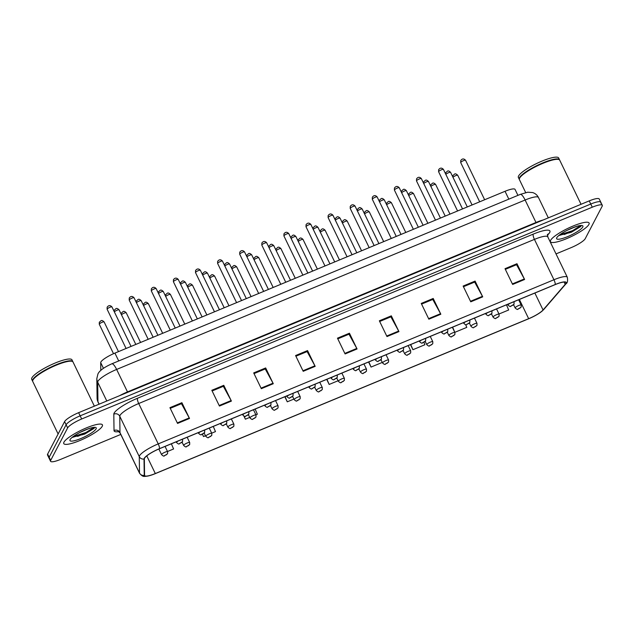 <?xml version="1.0" encoding="UTF-8"?>
<svg xmlns="http://www.w3.org/2000/svg" width="634" height="634" viewBox="0 0 634 634"><rect width="100%" height="100%" fill="white"/><g stroke="black" fill="none" stroke-linecap="round" stroke-linejoin="round"><path stroke-width="0.95" d="M100.798 370.327L100.695 362.648A13.425 2.766 -25.8 0 1 100.877 362.03A13.425 2.766 -25.8 0 1 114.912 353.106L505.036 191.294A13.425 2.766 -25.8 0 1 515.054 189.415L517.93 195.375M63.947 442.167A21.477 4.43 154.2 0 0 63.757 443.578A21.477 4.43 154.2 0 0 82.396 439.441A21.477 4.43 154.2 0 0 102.24 426.286A21.477 4.43 154.2 0 0 102.431 424.883A21.477 4.43 154.2 0 0 83.791 429.02A21.477 4.43 154.2 0 0 63.947 442.167A21.477 4.43 154.2 0 0 63.757 443.578A21.477 4.43 154.2 0 0 82.396 439.441A21.477 4.43 154.2 0 0 102.24 426.286A21.477 4.43 154.2 0 0 102.431 424.883A21.477 4.43 154.2 0 0 83.791 429.02A21.477 4.43 154.2 0 0 63.947 442.167M550.621 240.318A21.477 4.43 154.2 0 0 550.431 241.72A21.477 4.43 154.2 0 0 569.07 237.584A21.477 4.43 154.2 0 0 588.915 224.428A21.477 4.43 154.2 0 0 589.105 223.025A21.477 4.43 154.2 0 0 570.465 227.162A21.477 4.43 154.2 0 0 550.621 240.318A21.477 4.43 154.2 0 0 550.431 241.72A21.477 4.43 154.2 0 0 569.07 237.584A21.477 4.43 154.2 0 0 588.915 224.428A21.477 4.43 154.2 0 0 589.105 223.025A21.477 4.43 154.2 0 0 570.465 227.162A21.477 4.43 154.2 0 0 550.621 240.318M144.536 458.247A14.32 2.956 -25.8 0 1 159.506 448.729L555.226 284.595A14.32 2.956 -25.8 0 1 565.908 282.59A14.32 2.956 -25.8 0 1 565.211 284.341L543.061 309.986A14.32 2.956 -25.8 0 1 528.661 318.688L155.314 473.543A14.32 2.956 -25.8 0 1 144.623 475.548A14.32 2.956 -25.8 0 1 144.56 475.262L144.346 458.905A14.32 2.956 -25.8 0 1 144.536 458.247M144.211 458.382A14.677 3.027 154.2 0 0 144.021 459.056L144.243 475.413A14.677 3.027 154.2 0 0 149.331 475.706A14.677 3.027 154.2 0 0 155.259 473.653L528.605 318.799A14.677 3.027 154.2 0 0 540.961 312.015A14.677 3.027 154.2 0 0 543.362 309.868L565.512 284.23A14.677 3.027 154.2 0 0 555.281 284.492L159.562 448.626A14.677 3.027 154.2 0 0 144.211 458.382M568.975 232.955A17.895 3.693 154.2 0 0 581.093 225.807A17.895 3.693 154.2 0 1 568.975 232.955M82.301 434.813A17.895 3.693 154.2 0 0 94.418 427.665A17.895 3.693 154.2 0 1 82.301 434.813M556.018 253.909L571.186 247.617A13.425 2.766 154.2 0 0 585.222 238.693L602.181 206.201A13.425 2.766 154.2 0 0 602.3 205.321L600.778 202.167A13.425 2.766 154.2 0 0 590.761 204.045L80.153 415.833A13.425 2.766 154.2 0 0 66.118 424.756L49.151 457.249A13.425 2.766 154.2 0 0 49.032 458.128A13.425 2.766 154.2 0 1 49.151 457.249L66.118 424.756A13.425 2.766 154.2 0 1 80.153 415.833L590.761 204.045A13.425 2.766 154.2 0 1 600.778 202.167A13.425 2.766 154.2 0 1 600.66 203.046M505.338 269.355L516.544 264.703L524.326 278.952A3.582 0.935 67.5 0 1 524.603 279.483L516.979 263.712L505.013 268.681L512.637 284.444L524.603 279.483M516.441 264.75L516.979 263.712M463.454 286.726L474.66 282.075L482.442 296.324A3.582 0.935 67.5 0 1 482.72 296.855L475.096 281.084L463.129 286.053L470.753 301.816L482.72 296.855M474.557 282.122L475.096 281.084M421.57 304.098L432.776 299.454L440.559 313.695A3.582 0.935 67.5 0 1 440.828 314.226L433.212 298.463L421.245 303.424L428.861 319.187L440.828 314.226M432.673 299.494L433.212 298.463M379.679 321.47L390.885 316.826L398.675 331.067A3.582 0.935 67.5 0 1 398.944 331.598L391.321 315.835L379.354 320.796L386.978 336.567L398.944 331.598M390.782 316.865L391.321 315.835M170.253 408.336L181.459 403.684L189.241 417.933A3.582 0.935 67.5 0 1 189.518 418.464L181.895 402.693L169.928 407.662L177.552 423.425L189.518 418.464M181.356 403.731L181.895 402.693M212.136 390.964L223.342 386.312L231.133 400.561A3.582 0.935 67.5 0 1 231.402 401.092L223.778 385.321L211.811 390.29L219.435 406.053L231.402 401.092M223.239 386.36L223.778 385.321M254.028 373.592L265.226 368.94L273.016 383.19A3.582 0.935 67.5 0 1 273.286 383.721L265.662 367.95L253.695 372.911L261.319 388.682L273.286 383.721M265.123 368.988L265.662 367.95M295.912 356.213L307.118 351.569L314.9 365.81A3.582 0.935 67.5 0 1 315.177 366.349L307.553 350.578L295.587 355.539L303.203 371.31L315.177 366.349M307.014 351.608L307.553 350.578M337.795 338.841L349.001 334.197L356.784 348.438A3.582 0.935 67.5 0 1 357.061 348.969L349.437 333.207L337.47 338.168L345.094 353.938L357.061 348.969M348.898 334.237L349.437 333.207M602.3 205.321A13.425 2.766 154.2 0 0 592.283 207.199L81.675 418.987A13.425 2.766 154.2 0 0 67.64 427.91L50.672 460.403A13.425 2.766 154.2 0 0 50.561 461.283A13.425 2.766 154.2 0 0 60.571 459.404L120.777 434.433M410.483 344.634L412.932 349.699L424.899 344.738L423.892 342.376M447.311 332.271L448.856 335.457A3.352 0.689 -25.8 0 1 448.888 335.235A3.352 0.689 -25.8 0 1 451.987 333.183A3.352 0.689 -25.8 0 1 454.895 332.533L452.351 327.263L454.824 332.327L466.79 327.366L465.633 324.656M498.998 314.004L508.674 309.994L506.463 304.819M284.825 396.749L287.273 401.821L293.891 399.079M243.9 416.102L245.39 419.193L249.693 417.41M255.906 414.834L257.356 414.232L255.145 409.057M202.397 434.274L203.506 436.564L205.495 435.74M211.701 433.165L215.473 431.603L213.262 426.428M167.503 451.495L173.589 448.975L171.378 443.808M368.6 362.006L371.048 367.078L382.294 362.41M326.708 379.378L329.165 384.45L338.096 380.741M329.165 384.45L326.954 379.275M287.273 401.821L285.07 396.646M245.39 419.193L244.106 416.189M203.506 436.564L202.508 434.227M371.048 367.078L368.837 361.903M412.932 349.699L410.721 344.531M454.824 332.327L452.613 327.16M600.778 202.167L599.249 199.013A13.425 2.766 154.2 0 0 589.232 200.891L78.624 412.679A13.425 2.766 154.2 0 0 64.589 421.602L47.629 454.095A13.425 2.766 154.2 0 0 47.51 454.974L50.561 461.283M94.363 406.148L73.029 362.014A22.372 4.612 154.2 0 0 72.157 361.356A22.372 4.612 154.2 0 0 51.465 367.316A22.372 4.612 154.2 0 0 32.944 380.028A22.372 4.612 154.2 0 0 32.778 380.392A22.372 4.612 154.2 0 0 32.746 381.486L58.122 433.989M72.007 361.317A22.15 4.565 154.2 0 0 71.872 361.269A22.15 4.565 154.2 0 0 51.386 367.165A22.15 4.565 154.2 0 0 33.047 379.742A22.15 4.565 154.2 0 0 32.881 380.115A22.15 4.565 154.2 0 0 32.833 380.249M72.91 361.832A22.372 4.612 154.2 0 0 72.839 361.618A22.372 4.612 154.2 0 0 53.422 365.929A22.372 4.612 154.2 0 0 32.754 379.631A22.372 4.612 154.2 0 0 32.556 381.097A22.372 4.612 154.2 0 0 32.675 381.28M72.839 361.618L71.983 359.85A22.372 4.612 154.2 0 0 52.567 364.154A22.372 4.612 154.2 0 0 31.898 377.856A22.372 4.612 154.2 0 0 31.7 379.322L32.556 381.097M90.725 428.021L87.096 429.337A10.112 2.084 154.2 0 0 87.46 429.091M87.096 429.337L80.296 432.261M72.244 437.301L84.663 434.1L94.117 428.354L94.418 427.379M70.089 439.624A14.59 3.011 154.2 0 0 69.978 439.861A14.59 3.011 154.2 0 0 81.223 438.379A14.59 3.011 154.2 0 0 96.099 428.838A14.59 3.011 154.2 0 0 95.655 427.451A14.59 3.011 154.2 0 0 82.166 431.334A14.59 3.011 154.2 0 0 70.089 439.624M94.101 427.348L85.931 432.515L73.076 436.652M94.117 428.354L86.232 433.141L72.49 437.357M581.037 204.291L559.703 160.156A22.372 4.612 154.2 0 0 558.831 159.499A22.372 4.612 154.2 0 0 538.139 165.458A22.372 4.612 154.2 0 0 519.618 178.17A22.372 4.612 154.2 0 0 519.452 178.534A22.372 4.612 154.2 0 0 519.42 179.636L525.689 192.593M558.681 159.459A22.15 4.565 154.2 0 0 558.538 159.411A22.15 4.565 154.2 0 0 538.06 165.308A22.15 4.565 154.2 0 0 519.721 177.885A22.15 4.565 154.2 0 0 519.555 178.257A22.15 4.565 154.2 0 0 519.508 178.392M559.584 159.974A22.372 4.612 154.2 0 0 559.513 159.768A22.372 4.612 154.2 0 0 540.097 164.071A22.372 4.612 154.2 0 0 519.428 177.774A22.372 4.612 154.2 0 0 519.23 179.24A22.372 4.612 154.2 0 0 519.349 179.422M559.513 159.768L558.657 157.993A22.372 4.612 154.2 0 0 539.241 162.296A22.372 4.612 154.2 0 0 518.572 175.998A22.372 4.612 154.2 0 0 518.374 177.465L519.23 179.24M577.4 226.164L573.77 227.479A10.112 2.084 154.2 0 0 574.135 227.234M573.77 227.479L566.97 230.404M558.919 235.444L571.337 232.25L580.792 226.496L581.093 225.522M556.755 237.766A14.59 3.011 154.2 0 0 556.652 238.012A14.59 3.011 154.2 0 0 567.898 236.522A14.59 3.011 154.2 0 0 582.773 226.98A14.59 3.011 154.2 0 0 582.329 225.593A14.59 3.011 154.2 0 0 568.841 229.476A14.59 3.011 154.2 0 0 556.755 237.766M580.776 225.49L572.605 230.657L559.751 234.794M580.792 226.496L572.906 231.283L559.164 235.499M103.429 368.283L100.695 362.648M118.709 360.96L114.912 353.106M508.833 199.147L505.036 191.294M118.875 431.596A22.372 4.612 -25.8 0 1 114.025 430.526L113.811 414.161A22.372 4.612 -25.8 0 1 137.499 398.263L533.218 234.128A4.478 1.173 -112.5 0 0 534.438 239.39L138.711 403.525A17.895 3.693 154.2 0 0 120 415.429A17.895 3.693 154.2 0 0 119.763 416.245L119.984 432.602A17.895 3.693 154.2 0 0 120.064 432.959L118.138 431.271L118.97 431.255M533.218 234.128A22.372 4.612 -25.8 0 1 549.718 232.464A22.372 4.612 -25.8 0 1 548.814 233.732L547.443 235.317M547.792 236.886A17.895 3.693 154.2 0 0 534.438 239.39L553.95 279.752A17.895 3.693 -25.8 0 1 567.303 277.248L547.792 236.886L547.657 234.334L547.332 234.746M149.331 475.706C143.617 476.522 143.332 477.505 139.575 473.321A17.895 3.693 -25.8 0 1 139.496 472.972L139.274 456.607A17.895 3.693 -25.8 0 1 139.512 455.791A17.895 3.693 -25.8 0 1 158.231 443.887A4.478 1.173 67.5 0 1 159.562 448.626M144.021 459.056A4.478 4.359 -0.8 0 1 139.274 456.607L119.763 416.245A4.478 4.359 179.2 0 0 113.811 414.161M543.362 309.868A4.478 3.955 40.8 0 0 543.853 309.4L566.004 283.763C567.478 282.994 567.913 280.822 567.303 277.248M114.025 430.526A4.478 4.359 179.2 0 1 119.984 432.602L139.496 472.972A4.478 4.359 -0.8 0 0 144.243 475.413M565.512 284.23A4.478 3.955 40.8 0 0 566.004 283.763M555.281 284.492A4.478 1.173 -112.5 0 0 553.95 279.752L158.231 443.887L138.711 403.525A4.478 1.173 -112.5 0 1 137.499 398.263M592.283 207.199L589.232 200.891M81.675 418.987L78.624 412.679M67.64 427.91L64.589 421.602M50.672 460.403L47.629 454.095M547.594 234.485A4.478 3.955 -139.2 0 1 548.814 233.732M528.661 318.688L519.373 299.47M543.061 309.986L534.866 293.043M565.211 284.341L564.101 282.051M155.314 473.543L146.771 455.878M356.784 348.438L344.833 353.4M314.9 365.81L302.949 370.771M273.016 383.19L261.057 388.143M231.133 400.561L219.174 405.514M189.241 417.933L177.29 422.894M398.675 331.067L386.716 336.028M440.559 313.695L428.608 318.656M482.442 296.324L470.491 301.277M524.326 278.952L512.375 283.905M127.711 392.319A2.235 0.586 67.5 0 1 127.489 391.907L535.984 222.479L525.118 200.011A8.947 2.338 -112.5 0 0 520.308 194.384L527.718 192.221L532.623 192.562C535.262 193.386 537.212 195.034 538.472 197.507A17.895 3.693 154.2 0 0 525.118 200.011L116.632 369.44A17.895 3.693 154.2 0 0 97.913 381.335A17.895 3.693 154.2 0 0 97.684 382.151L106.789 400.997M119.533 395.711A17.895 3.693 -25.8 0 1 127.489 391.907L116.632 369.44A8.947 2.338 -112.5 0 0 111.822 363.813L520.308 194.384M97.089 398.112A8.947 8.717 -0.8 0 0 97.945 401.71A17.895 3.693 154.2 0 0 98.024 402.059L97.089 398.112L96.828 378.561A8.947 8.717 -0.8 0 0 97.684 382.151L97.945 401.71L99.134 404.167M536.198 222.891A2.235 0.586 67.5 0 1 535.984 222.479A17.895 3.693 -25.8 0 1 543.267 219.958M107.138 309.067A2.687 0.555 154.2 0 0 107.114 309.241L107.146 307.205C107.867 306.238 109.5 304.36 111.949 306.904A2.687 0.555 154.2 0 0 109.619 307.419A2.687 0.555 154.2 0 0 107.138 309.067M111.925 307.078A2.687 0.555 154.2 0 0 111.949 306.904L131.048 346.418M119.057 310.002A2.687 0.555 154.2 0 0 119.081 309.828A2.687 0.555 154.2 0 0 116.918 310.272A2.687 0.555 154.2 0 0 114.35 311.873M176.181 441.811L176.521 442.532A3.352 0.689 -25.8 0 1 176.553 442.31A3.352 0.689 -25.8 0 1 178.376 440.899M181.586 439.568A3.352 0.689 -25.8 0 1 182.568 439.608L182.529 441.692L179.327 443.76C179.01 444.371 178.075 443.966 176.521 442.532M181.498 442.627L179.501 443.451L181.498 442.627M104.087 322.088A2.687 0.555 154.2 0 0 104.111 321.913A2.687 0.555 154.2 0 0 101.781 322.429A2.687 0.555 154.2 0 0 99.3 324.069A2.687 0.555 154.2 0 0 99.276 324.243L113.518 353.701M161.591 454.396A3.352 0.689 -25.8 0 1 164.689 452.343A3.352 0.689 -25.8 0 1 167.598 451.693L167.558 453.778L164.357 455.846C164.04 456.456 163.104 456.052 161.559 454.618A3.352 0.689 -25.8 0 1 161.591 454.396M166.528 454.713L164.531 455.537L166.528 454.713M129.233 299.898A2.687 0.555 154.2 0 0 129.209 300.072L129.249 298.035C129.97 297.069 131.603 295.19 134.043 297.742A2.687 0.555 154.2 0 0 131.713 298.257A2.687 0.555 154.2 0 0 129.233 299.898M134.02 297.917A2.687 0.555 154.2 0 0 134.043 297.742L153.143 337.248M151.336 290.737A2.687 0.555 154.2 0 0 151.312 290.911L151.344 288.874C152.073 287.907 153.697 286.021 156.146 288.573A2.687 0.555 154.2 0 0 153.816 289.088A2.687 0.555 154.2 0 0 151.336 290.737M156.123 288.747A2.687 0.555 154.2 0 0 156.146 288.573L175.246 328.079M173.439 281.567A2.687 0.555 154.2 0 0 173.415 281.742L173.447 279.705C174.168 278.738 175.8 276.86 178.249 279.404A2.687 0.555 154.2 0 0 175.919 279.927A2.687 0.555 154.2 0 0 173.439 281.567M178.225 279.578A2.687 0.555 154.2 0 0 178.249 279.404L197.348 318.918M195.534 272.398A2.687 0.555 154.2 0 0 195.51 272.58L195.549 270.536C196.271 269.569 197.895 267.691 200.344 270.243A2.687 0.555 154.2 0 0 198.014 270.758A2.687 0.555 154.2 0 0 195.534 272.398M200.32 270.417A2.687 0.555 154.2 0 0 200.344 270.243L219.443 309.749M141.16 300.833A2.687 0.555 154.2 0 0 141.184 300.659A2.687 0.555 154.2 0 0 139.012 301.102A2.687 0.555 154.2 0 0 136.445 302.703M198.276 432.65L198.624 433.363A3.352 0.689 -25.8 0 1 198.656 433.149A3.352 0.689 -25.8 0 1 200.471 431.738M203.688 430.399A3.352 0.689 -25.8 0 1 204.663 430.446L204.623 432.523L201.43 434.591C201.105 435.209 200.17 434.797 198.624 433.363M203.593 433.458L201.604 434.29L203.593 433.458M163.255 291.664A2.687 0.555 154.2 0 0 163.279 291.489A2.687 0.555 154.2 0 0 161.115 291.933A2.687 0.555 154.2 0 0 158.548 293.534M220.378 423.48L220.727 424.201A3.352 0.689 -25.8 0 1 220.751 423.98A3.352 0.689 -25.8 0 1 222.574 422.569M225.791 421.238A3.352 0.689 -25.8 0 1 226.766 421.277L226.726 423.361L223.525 425.43C223.208 426.04 222.272 425.628 220.727 424.201M225.696 424.297L223.699 425.121L225.696 424.297M185.358 282.502A2.687 0.555 154.2 0 0 185.382 282.328A2.687 0.555 154.2 0 0 183.21 282.772A2.687 0.555 154.2 0 0 180.65 284.373M242.473 414.311L242.822 415.032A3.352 0.689 -25.8 0 1 242.854 414.81A3.352 0.689 -25.8 0 1 244.676 413.4M247.886 412.068A3.352 0.689 -25.8 0 1 248.869 412.108L248.821 414.192L245.627 416.261C245.31 416.871 244.375 416.467 242.822 415.032M247.791 415.127L245.802 415.959L247.791 415.127M77.586 436.382A17.895 3.693 154.2 0 0 85.875 432.539M83.545 434.322A18.346 3.78 154.2 0 0 94.363 427.871M564.26 234.525A17.895 3.693 154.2 0 0 572.55 230.681M570.22 232.464A18.346 3.78 154.2 0 0 581.037 226.013M217.636 263.237A2.687 0.555 154.2 0 0 217.613 263.411L217.644 261.374C218.365 260.408 219.998 258.521 222.447 261.073A2.687 0.555 154.2 0 0 220.117 261.588A2.687 0.555 154.2 0 0 217.636 263.237M222.423 261.248A2.687 0.555 154.2 0 0 222.447 261.073L241.546 300.579M239.739 254.068A2.687 0.555 154.2 0 0 239.715 254.242L239.747 252.205C240.468 251.238 242.101 249.36 244.55 251.904A2.687 0.555 154.2 0 0 242.22 252.427A2.687 0.555 154.2 0 0 239.739 254.068M244.526 252.086A2.687 0.555 154.2 0 0 244.55 251.904L263.649 291.418M261.834 244.906A2.687 0.555 154.2 0 0 261.81 245.081L261.85 243.036C262.571 242.077 264.196 240.191 266.645 242.743A2.687 0.555 154.2 0 0 264.315 243.258A2.687 0.555 154.2 0 0 261.834 244.906M266.621 242.917A2.687 0.555 154.2 0 0 266.645 242.743L285.744 282.249M207.453 273.333A2.687 0.555 154.2 0 0 207.477 273.159A2.687 0.555 154.2 0 0 205.313 273.603A2.687 0.555 154.2 0 0 202.745 275.204M264.576 405.15L264.925 405.863A3.352 0.689 -25.8 0 1 264.957 405.649A3.352 0.689 -25.8 0 1 266.771 404.238M269.989 402.907A3.352 0.689 -25.8 0 1 270.964 402.947L270.924 405.031L267.722 407.099C267.405 407.71 266.47 407.297 264.925 405.863M269.894 405.966L267.897 406.79L269.894 405.966M229.556 264.172A2.687 0.555 154.2 0 0 229.579 263.99A2.687 0.555 154.2 0 0 227.416 264.441A2.687 0.555 154.2 0 0 224.848 266.042M286.679 395.981L287.02 396.702A3.352 0.689 -25.8 0 1 287.051 396.48A3.352 0.689 -25.8 0 1 288.874 395.069M292.084 393.738A3.352 0.689 -25.8 0 1 293.067 393.777L293.027 395.862L289.825 397.93C289.508 398.54 288.573 398.128 287.02 396.702M291.997 396.797L290 397.621L291.997 396.797M251.658 255.003A2.687 0.555 154.2 0 0 251.682 254.828A2.687 0.555 154.2 0 0 249.511 255.272A2.687 0.555 154.2 0 0 246.943 256.873M308.774 386.819L309.123 387.532A3.352 0.689 -25.8 0 1 309.154 387.311A3.352 0.689 -25.8 0 1 310.977 385.9M314.187 384.569A3.352 0.689 -25.8 0 1 315.161 384.616L315.122 386.692L311.928 388.761C311.603 389.379 310.676 388.967 309.123 387.532M314.092 387.628L312.102 388.46L314.092 387.628M283.937 235.737A2.687 0.555 154.2 0 0 283.913 235.911L283.945 233.875C284.666 232.908 286.299 231.03 288.747 233.574A2.687 0.555 154.2 0 0 286.417 234.089A2.687 0.555 154.2 0 0 283.937 235.737M288.724 233.748A2.687 0.555 154.2 0 0 288.747 233.574L307.847 273.088M306.032 226.568A2.687 0.555 154.2 0 0 306.008 226.742L306.048 224.705C306.769 223.739 308.393 221.86 310.842 224.412A2.687 0.555 154.2 0 0 308.512 224.927A2.687 0.555 154.2 0 0 306.032 226.568M310.818 224.587A2.687 0.555 154.2 0 0 310.842 224.412L329.942 263.918M328.135 217.407A2.687 0.555 154.2 0 0 328.111 217.581L328.143 215.544C328.872 214.577 330.496 212.691 332.945 215.243A2.687 0.555 154.2 0 0 330.615 215.758A2.687 0.555 154.2 0 0 328.135 217.407M332.921 215.417A2.687 0.555 154.2 0 0 332.945 215.243L352.044 254.749M350.237 208.237A2.687 0.555 154.2 0 0 350.214 208.412L350.245 206.375C350.967 205.408 352.599 203.53 355.048 206.074A2.687 0.555 154.2 0 0 352.718 206.597A2.687 0.555 154.2 0 0 350.237 208.237M355.024 206.248A2.687 0.555 154.2 0 0 355.048 206.074L374.147 245.588M372.332 199.068A2.687 0.555 154.2 0 0 372.309 199.25L372.348 197.206C373.069 196.239 374.694 194.361 377.143 196.912A2.687 0.555 154.2 0 0 374.813 197.428A2.687 0.555 154.2 0 0 372.332 199.068M377.119 197.087A2.687 0.555 154.2 0 0 377.143 196.912L396.242 236.419M273.753 245.833A2.687 0.555 154.2 0 0 273.777 245.659A2.687 0.555 154.2 0 0 271.614 246.103A2.687 0.555 154.2 0 0 269.046 247.704M330.877 377.65L331.225 378.371A3.352 0.689 -25.8 0 1 331.249 378.149A3.352 0.689 -25.8 0 1 333.072 376.739M336.289 375.407A3.352 0.689 -25.8 0 1 337.264 375.447L337.225 377.531L334.023 379.6C333.706 380.21 332.771 379.798 331.225 378.371M336.194 378.466L334.197 379.291L336.194 378.466M295.856 236.672A2.687 0.555 154.2 0 0 295.88 236.498A2.687 0.555 154.2 0 0 293.708 236.942A2.687 0.555 154.2 0 0 291.149 238.542M352.972 368.481L353.32 369.202A3.352 0.689 -25.8 0 1 353.352 368.98A3.352 0.689 -25.8 0 1 355.175 367.569M358.384 366.238A3.352 0.689 -25.8 0 1 359.367 366.278L359.327 368.362L356.126 370.43C355.809 371.041 354.874 370.636 353.32 369.202M358.297 369.297L356.3 370.121L358.297 369.297M317.951 227.503A2.687 0.555 154.2 0 0 317.975 227.329A2.687 0.555 154.2 0 0 315.811 227.772A2.687 0.555 154.2 0 0 313.244 229.373M375.074 359.319L375.423 360.033A3.352 0.689 -25.8 0 1 375.455 359.819A3.352 0.689 -25.8 0 1 377.27 358.408M380.487 357.069A3.352 0.689 -25.8 0 1 381.462 357.116L381.422 359.193L378.221 361.261C377.904 361.879 376.968 361.467 375.423 360.033M380.392 360.128L378.395 360.96L380.392 360.128M340.054 218.334A2.687 0.555 154.2 0 0 340.078 218.159A2.687 0.555 154.2 0 0 337.914 218.603A2.687 0.555 154.2 0 0 335.346 220.204M397.177 350.15L397.518 350.871A3.352 0.689 -25.8 0 1 397.55 350.65A3.352 0.689 -25.8 0 1 399.372 349.239M402.59 347.907A3.352 0.689 -25.8 0 1 403.565 347.947L403.525 350.031L400.323 352.1C400.006 352.71 399.071 352.298 397.518 350.871M402.495 350.967L400.498 351.791L402.495 350.967M362.157 209.172A2.687 0.555 154.2 0 0 362.18 208.998A2.687 0.555 154.2 0 0 360.009 209.442A2.687 0.555 154.2 0 0 357.441 211.043M419.272 340.981L419.621 341.702A3.352 0.689 -25.8 0 1 419.653 341.48A3.352 0.689 -25.8 0 1 421.475 340.07M424.685 338.738A3.352 0.689 -25.8 0 1 425.668 338.778L425.62 340.862L422.426 342.931C422.109 343.541 421.174 343.137 419.621 341.702M424.59 341.797L422.601 342.629L424.59 341.797M394.435 189.907A2.687 0.555 154.2 0 0 394.411 190.081L394.443 188.044C395.164 187.078 396.797 185.191 399.246 187.743A2.687 0.555 154.2 0 0 396.916 188.258A2.687 0.555 154.2 0 0 394.435 189.907M399.222 187.918A2.687 0.555 154.2 0 0 399.246 187.743L418.345 227.249M416.53 180.738A2.687 0.555 154.2 0 0 416.506 180.912L416.546 178.875C417.267 177.908 418.9 176.03 421.341 178.574A2.687 0.555 154.2 0 0 419.011 179.097A2.687 0.555 154.2 0 0 416.53 180.738M421.317 178.756A2.687 0.555 154.2 0 0 421.341 178.574L440.44 218.088M438.633 171.568A2.687 0.555 154.2 0 0 438.609 171.751L438.641 169.706C439.37 168.747 440.995 166.861 443.443 169.413A2.687 0.555 154.2 0 0 441.113 169.928A2.687 0.555 154.2 0 0 438.633 171.568M443.42 169.587A2.687 0.555 154.2 0 0 443.443 169.413L462.543 208.919M460.736 162.407A2.687 0.555 154.2 0 0 460.712 162.581L460.744 160.545C461.465 159.578 463.097 157.692 465.546 160.243A2.687 0.555 154.2 0 0 463.216 160.759A2.687 0.555 154.2 0 0 460.736 162.407M465.522 160.418A2.687 0.555 154.2 0 0 465.546 160.243L484.645 199.75M384.252 200.003A2.687 0.555 154.2 0 0 384.275 199.829A2.687 0.555 154.2 0 0 382.112 200.273A2.687 0.555 154.2 0 0 379.544 201.874M441.375 331.82L441.724 332.533A3.352 0.689 -25.8 0 1 441.747 332.319A3.352 0.689 -25.8 0 1 443.57 330.908M446.788 329.577A3.352 0.689 -25.8 0 1 447.762 329.617L447.723 331.701L444.521 333.761C444.204 334.38 443.269 333.967 441.724 332.533M446.693 332.636L444.696 333.46L446.693 332.636M406.354 190.842A2.687 0.555 154.2 0 0 406.378 190.66A2.687 0.555 154.2 0 0 404.215 191.111A2.687 0.555 154.2 0 0 401.647 192.712M463.478 322.651L463.819 323.372A3.352 0.689 -25.8 0 1 463.85 323.15A3.352 0.689 -25.8 0 1 465.673 321.739M468.883 320.408A3.352 0.689 -25.8 0 1 469.865 320.447L469.826 322.532L466.624 324.6C466.307 325.21 465.372 324.798 463.819 323.372M468.795 323.467L466.798 324.291L468.795 323.467M428.457 181.673A2.687 0.555 154.2 0 0 428.481 181.498A2.687 0.555 154.2 0 0 426.31 181.942A2.687 0.555 154.2 0 0 423.742 183.543M485.573 313.489L485.921 314.202A3.352 0.689 -25.8 0 1 485.953 313.981A3.352 0.689 -25.8 0 1 487.768 312.57M490.985 311.239A3.352 0.689 -25.8 0 1 491.96 311.286L491.921 313.362L488.727 315.431C488.402 316.041 487.467 315.637 485.921 314.202M490.89 314.298L488.901 315.13L490.89 314.298M450.552 172.503A2.687 0.555 154.2 0 0 450.576 172.329A2.687 0.555 154.2 0 0 448.412 172.773A2.687 0.555 154.2 0 0 445.845 174.374M507.675 304.32L508.024 305.041A3.352 0.689 -25.8 0 1 508.048 304.819A3.352 0.689 -25.8 0 1 509.871 303.409M513.088 302.077A3.352 0.689 -25.8 0 1 514.063 302.117L514.023 304.201L510.822 306.27C510.505 306.88 509.57 306.468 508.024 305.041M512.993 305.136L510.996 305.96L512.993 305.136M126.19 312.919A2.687 0.555 154.2 0 0 126.214 312.744A2.687 0.555 154.2 0 0 124.05 313.188A2.687 0.555 154.2 0 0 121.482 314.789M183.686 445.234A3.352 0.689 -25.8 0 1 186.784 443.174A3.352 0.689 -25.8 0 1 189.701 442.532L189.661 444.608L186.459 446.677C186.142 447.295 185.207 446.883 183.654 445.448A3.352 0.689 -25.8 0 1 183.686 445.234M188.631 445.544L186.634 446.376L188.631 445.544M148.293 303.749A2.687 0.555 154.2 0 0 148.316 303.575A2.687 0.555 154.2 0 0 146.145 304.019A2.687 0.555 154.2 0 0 143.577 305.62M205.788 436.065A3.352 0.689 -25.8 0 1 208.887 434.013A3.352 0.689 -25.8 0 1 211.796 433.363L211.756 435.447L208.562 437.515C208.237 438.126 207.31 437.714 205.757 436.287A3.352 0.689 -25.8 0 1 205.788 436.065M210.726 436.382L208.737 437.206L210.726 436.382M170.387 294.588A2.687 0.555 154.2 0 0 170.411 294.414A2.687 0.555 154.2 0 0 168.248 294.858A2.687 0.555 154.2 0 0 165.68 296.458M227.883 426.896A3.352 0.689 -25.8 0 1 230.99 424.843A3.352 0.689 -25.8 0 1 233.898 424.194L233.859 426.278L230.657 428.346C230.34 428.956 229.405 428.552 227.86 427.118A3.352 0.689 -25.8 0 1 227.883 426.896M232.829 427.213L230.831 428.045L232.829 427.213M192.49 285.419A2.687 0.555 154.2 0 0 192.514 285.245A2.687 0.555 154.2 0 0 190.343 285.688A2.687 0.555 154.2 0 0 187.783 287.289M249.986 417.735A3.352 0.689 -25.8 0 1 253.085 415.674A3.352 0.689 -25.8 0 1 256.001 415.032L255.962 417.117L252.76 419.185C252.443 419.795 251.508 419.383 249.954 417.949A3.352 0.689 -25.8 0 1 249.986 417.735M254.931 418.052L252.934 418.876L254.931 418.052M214.585 276.258A2.687 0.555 154.2 0 0 214.609 276.075A2.687 0.555 154.2 0 0 212.445 276.527A2.687 0.555 154.2 0 0 209.878 278.128M272.089 408.565A3.352 0.689 -25.8 0 1 275.188 406.513A3.352 0.689 -25.8 0 1 278.096 405.863L278.057 407.947L274.855 410.016C274.538 410.626 273.603 410.214 272.057 408.787A3.352 0.689 -25.8 0 1 272.089 408.565M277.026 408.882L275.029 409.707L277.026 408.882M236.688 267.088A2.687 0.555 154.2 0 0 236.712 266.914A2.687 0.555 154.2 0 0 234.548 267.358A2.687 0.555 154.2 0 0 231.981 268.959M294.184 399.396A3.352 0.689 -25.8 0 1 297.283 397.344A3.352 0.689 -25.8 0 1 300.199 396.702L300.159 398.778L296.958 400.846C296.641 401.457 295.706 401.053 294.152 399.618A3.352 0.689 -25.8 0 1 294.184 399.396M299.129 399.713L297.132 400.545L299.129 399.713M258.791 257.919A2.687 0.555 154.2 0 0 258.815 257.745A2.687 0.555 154.2 0 0 256.643 258.189A2.687 0.555 154.2 0 0 254.076 259.789M316.287 390.235A3.352 0.689 -25.8 0 1 319.385 388.174A3.352 0.689 -25.8 0 1 322.302 387.532L322.254 389.617L319.06 391.685C318.743 392.295 317.808 391.883 316.255 390.457A3.352 0.689 -25.8 0 1 316.287 390.235M321.224 390.552L319.235 391.376L321.224 390.552M280.886 248.758A2.687 0.555 154.2 0 0 280.91 248.583A2.687 0.555 154.2 0 0 278.746 249.027A2.687 0.555 154.2 0 0 276.178 250.628M338.382 381.066A3.352 0.689 -25.8 0 1 341.488 379.013A3.352 0.689 -25.8 0 1 344.397 378.363L344.357 380.448L341.155 382.516C340.838 383.126 339.903 382.722 338.358 381.288A3.352 0.689 -25.8 0 1 338.382 381.066M343.327 381.383L341.33 382.207L343.327 381.383M302.989 239.589A2.687 0.555 154.2 0 0 303.012 239.414A2.687 0.555 154.2 0 0 300.849 239.858A2.687 0.555 154.2 0 0 298.281 241.459M360.484 371.904A3.352 0.689 -25.8 0 1 363.583 369.844A3.352 0.689 -25.8 0 1 366.5 369.202L366.46 371.278L363.258 373.347C362.941 373.965 362.006 373.553 360.453 372.118A3.352 0.689 -25.8 0 1 360.484 371.904M365.43 372.213L363.433 373.046L365.43 372.213M325.091 230.419A2.687 0.555 154.2 0 0 325.115 230.245A2.687 0.555 154.2 0 0 322.944 230.689A2.687 0.555 154.2 0 0 320.376 232.29M382.587 362.735A3.352 0.689 -25.8 0 1 385.686 360.683A3.352 0.689 -25.8 0 1 388.594 360.033L388.555 362.117L385.361 364.185C385.036 364.796 384.101 364.384 382.556 362.957A3.352 0.689 -25.8 0 1 382.587 362.735M387.525 363.052L385.535 363.876L387.525 363.052M347.186 221.258A2.687 0.555 154.2 0 0 347.21 221.084A2.687 0.555 154.2 0 0 345.047 221.528A2.687 0.555 154.2 0 0 342.479 223.128M404.682 353.566A3.352 0.689 -25.8 0 1 407.789 351.513A3.352 0.689 -25.8 0 1 410.697 350.864L410.658 352.948L407.456 355.016C407.139 355.626 406.204 355.222 404.658 353.788A3.352 0.689 -25.8 0 1 404.682 353.566M409.627 353.883L407.63 354.715L409.627 353.883M369.289 212.089A2.687 0.555 154.2 0 0 369.313 211.914A2.687 0.555 154.2 0 0 367.141 212.358A2.687 0.555 154.2 0 0 364.582 213.959M426.785 344.405A3.352 0.689 -25.8 0 1 429.884 342.344A3.352 0.689 -25.8 0 1 432.8 341.702L432.753 343.786L429.559 345.847C429.242 346.465 428.307 346.053 426.753 344.619A3.352 0.689 -25.8 0 1 426.785 344.405M431.722 344.722L429.733 345.546L431.722 344.722M391.384 202.928A2.687 0.555 154.2 0 0 391.408 202.745A2.687 0.555 154.2 0 0 389.244 203.197A2.687 0.555 154.2 0 0 386.677 204.798M453.825 335.552L451.828 336.377L453.825 335.552M413.487 193.758A2.687 0.555 154.2 0 0 413.511 193.584A2.687 0.555 154.2 0 0 411.347 194.028A2.687 0.555 154.2 0 0 408.779 195.629M470.983 326.066A3.352 0.689 -25.8 0 1 474.081 324.014A3.352 0.689 -25.8 0 1 476.998 323.372L476.958 325.448L473.756 327.516C473.439 328.127 472.504 327.723 470.951 326.288A3.352 0.689 -25.8 0 1 470.983 326.066M475.928 326.383L473.931 327.215L475.928 326.383M435.59 184.589A2.687 0.555 154.2 0 0 435.613 184.415A2.687 0.555 154.2 0 0 433.442 184.859A2.687 0.555 154.2 0 0 430.874 186.459M493.086 316.905A3.352 0.689 -25.8 0 1 496.184 314.844A3.352 0.689 -25.8 0 1 499.093 314.202L499.053 316.287L495.859 318.355C495.534 318.965 494.607 318.553 493.054 317.127A3.352 0.689 -25.8 0 1 493.086 316.905M498.023 317.222L496.034 318.046L498.023 317.222M457.685 175.428A2.687 0.555 154.2 0 0 457.708 175.253A2.687 0.555 154.2 0 0 455.545 175.697A2.687 0.555 154.2 0 0 452.977 177.298M515.18 307.736A3.352 0.689 -25.8 0 1 518.287 305.683A3.352 0.689 -25.8 0 1 521.196 305.033L521.156 307.118L517.954 309.186C517.637 309.796 516.702 309.392 515.157 307.958A3.352 0.689 -25.8 0 1 515.18 307.736M520.126 308.053L518.129 308.877L520.126 308.053M540.961 312.015L543.853 309.4M139.575 473.321L120.064 432.959M96.828 378.561L97.961 373.886C99.586 370.597 104.206 367.237 111.822 363.813M98.024 402.059L99.055 404.199M538.472 197.507L548.315 217.866M107.114 309.241L126.079 348.478M135.811 344.436L119.081 309.828C116.054 307.014 115.99 309.059 114.278 310.121L114.025 311.199M118.479 351.624L104.111 321.913C101.091 319.1 101.02 321.145 99.316 322.207L99.276 324.243M165.054 446.423L167.598 451.693M158.849 449.007L161.559 454.618M129.209 300.072L148.182 339.309M151.312 290.911L170.277 330.14M173.415 281.742L192.379 320.978M195.51 272.58L214.474 311.809M157.914 335.267L141.184 300.659C138.157 297.845 138.093 299.898 136.381 300.96L136.12 302.03M180.008 326.106L163.279 291.489C160.259 288.684 160.188 290.729 158.484 291.791L158.223 292.86M202.111 316.937L185.382 282.328C182.354 279.515 182.291 281.559 180.579 282.621L180.318 283.699M217.613 263.411L236.577 302.64M239.715 254.242L258.68 293.479M261.81 245.081L280.775 284.309M224.214 307.775L207.477 273.159C204.457 270.346 204.386 272.398 202.682 273.46L202.42 274.53M246.309 298.606L229.579 263.99C226.552 261.184 226.489 263.229 224.777 264.291L224.523 265.361M268.412 289.437L251.682 254.828C248.655 252.015 248.591 254.068 246.88 255.122L246.618 256.199M283.913 235.911L302.878 275.14M306.008 226.742L324.98 265.979M328.111 217.581L347.075 256.81M350.214 208.412L369.178 247.648M372.309 199.25L391.273 238.479M290.515 280.276L273.777 245.659C270.758 242.854 270.686 244.898 268.982 245.96L268.721 247.03M312.61 271.106L295.88 236.498C292.853 233.684 292.789 235.729 291.077 236.791L290.816 237.869M334.712 261.937L317.975 227.329C314.955 224.515 314.892 226.568 313.18 227.63L312.919 228.7M356.807 252.776L340.078 218.159C337.05 215.354 336.987 217.399 335.275 218.461L335.021 219.53M378.91 243.607L362.18 208.998C359.153 206.185 359.09 208.229 357.378 209.291L357.116 210.369M394.411 190.081L413.376 229.31M416.506 180.912L435.479 220.149M438.609 171.751L457.574 210.979M460.712 162.581L479.676 201.81M401.013 234.445L384.275 199.829C381.256 197.016 381.185 199.068 379.481 200.13L379.219 201.2M423.108 225.276L406.378 190.66C403.351 187.854 403.287 189.899 401.576 190.961L401.322 192.031M445.211 216.107L428.481 181.498C425.454 178.685 425.39 180.73 423.678 181.792L423.417 182.869M467.306 206.946L450.576 172.329C447.556 169.524 447.485 171.568 445.781 172.63L445.52 173.7M140.582 342.463L126.214 312.744C123.186 309.931 123.123 311.983 121.411 313.045L121.157 314.115M187.149 437.262L189.701 442.532M182.117 442.263L183.654 445.448M162.676 333.294L148.316 303.575C145.289 300.77 145.226 302.814 143.514 303.876L143.252 304.946M209.252 428.093L211.796 433.363M204.219 433.101L205.757 436.287M184.779 324.125L170.411 294.414C167.392 291.6 167.321 293.645 165.617 294.707L165.355 295.785M231.355 418.931L233.898 424.194M226.314 423.932L227.86 427.118M206.874 314.963L192.514 285.245C189.487 282.431 189.423 284.484 187.712 285.546L187.45 286.616M253.449 409.762L256.001 415.032M248.417 414.763L249.954 417.949M228.977 305.794L214.609 276.075C211.59 273.27 211.526 275.314 209.814 276.376L209.553 277.446M275.552 400.593L278.096 405.863M270.52 405.601L272.057 408.787M251.08 296.625L236.712 266.914C233.684 264.101 233.621 266.153 231.909 267.207L231.656 268.285M297.655 391.432L300.199 396.702M292.615 396.432L294.152 399.618M273.175 287.464L258.815 257.745C255.787 254.939 255.724 256.984 254.012 258.046L253.751 259.116M319.75 382.262L322.302 387.532M314.718 387.271L316.255 390.457M295.278 278.294L280.91 248.583C277.89 245.77 277.819 247.815 276.115 248.877L275.853 249.954M341.853 373.093L344.397 378.363M336.812 378.102L338.358 381.288M317.38 269.133L303.012 239.414C299.985 236.601 299.922 238.653 298.21 239.715L297.956 240.785M363.948 363.932L366.5 369.202M358.915 368.933L360.453 372.118M339.475 259.964L325.115 230.245C322.088 227.44 322.024 229.484 320.313 230.546L320.051 231.616M386.051 354.763L388.594 360.033M381.018 359.771L382.556 362.957M361.578 250.795L347.21 221.084C344.191 218.27 344.119 220.315 342.415 221.377L342.154 222.455M408.153 345.601L410.697 350.864M403.113 350.602L404.658 353.788M383.673 241.633L369.313 211.914C366.286 209.101 366.222 211.154 364.51 212.216L364.249 213.286M430.248 336.432L432.8 341.702M425.216 341.433L426.753 344.619M405.776 232.464L391.408 202.745C388.388 199.94 388.317 201.984 386.613 203.046L386.352 204.116M454.895 332.533L454.855 334.617L451.654 336.686C451.337 337.296 450.402 336.884 448.856 335.457M427.879 223.295L413.511 193.584C410.483 190.771 410.42 192.815 408.708 193.877L408.454 194.955M474.446 318.102L476.998 323.372M469.414 323.102L470.951 326.288M449.974 214.133L435.613 184.415C432.586 181.609 432.523 183.654 430.811 184.716L430.549 185.786M496.549 308.932L499.093 314.202M491.516 313.941L493.054 317.127M472.076 204.964L457.708 175.253C454.689 172.44 454.618 174.485 452.914 175.547L452.652 176.624M518.652 299.763L521.196 305.033M513.611 304.772L515.157 307.958"/></g></svg>
